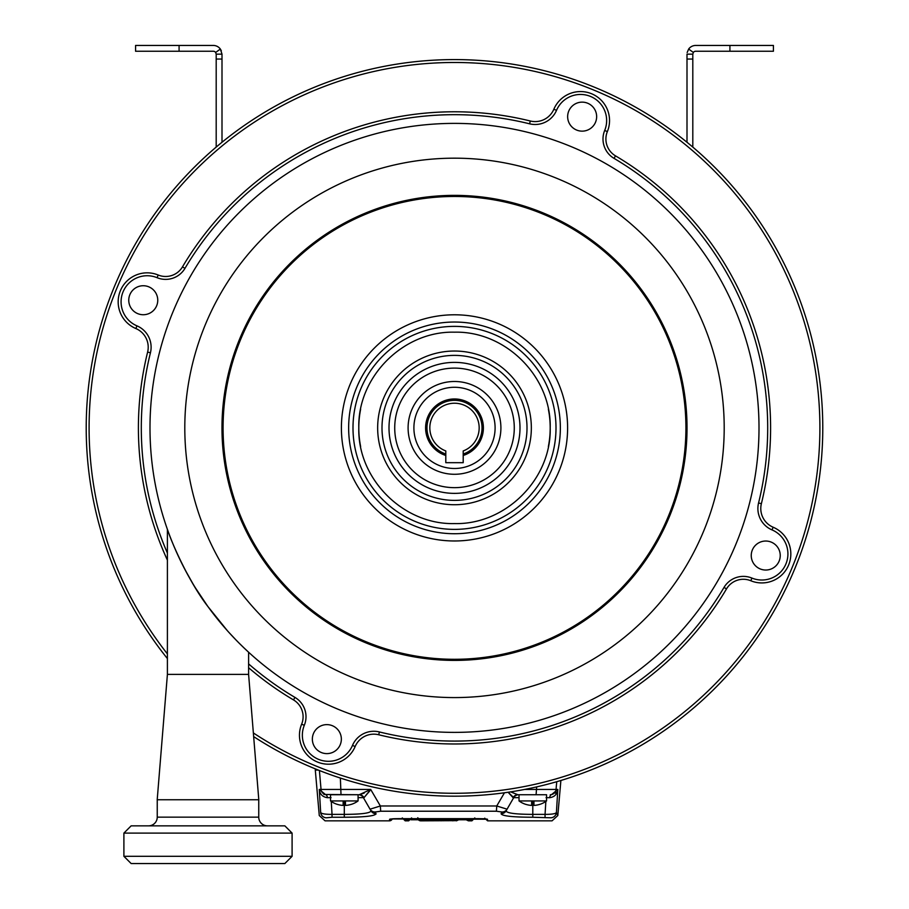 <?xml version="1.0" encoding="UTF-8"?>
<svg xmlns="http://www.w3.org/2000/svg" width="909" height="909" viewBox="0 0 909 909"><rect width="100%" height="100%" fill="white"/><g stroke="black" fill="none" stroke-linecap="round" stroke-linejoin="round"><path stroke-width="1.36" d="M417.754 817.93L420.662 820.827A2.897 2.897 0 0 1 417.856 818.679M392.245 818.85A2.897 2.897 0 0 1 389.495 820.838L389.631 819.214L398.347 818.668L478.748 818.668L487.463 819.214L487.61 820.838L484.713 818.18M345.465 800.931L358.078 800.931L358.078 794.727L330.524 794.727L330.524 800.931L345.465 800.931L345.465 805.408A23.168 23.168 0 0 0 351.181 804.385L351.181 804.385M546.07 794.727L517.869 794.727L519.028 794.727L519.028 800.931L546.57 800.931L546.57 794.727M463.204 455.466A28.929 28.929 0 0 0 454.5 398.96A28.929 28.929 0 0 0 445.796 455.466M463.204 454.023A27.554 27.554 0 0 0 454.5 400.335A27.554 27.554 0 0 0 445.796 454.023M454.5 403.232A24.645 24.645 0 0 0 445.796 450.944L445.796 462.681L463.204 462.681L463.204 450.944A24.645 24.645 0 0 0 454.5 403.232M454.5 468.487A40.598 40.598 0 0 0 495.098 427.878A40.598 40.598 0 0 0 454.5 387.279A40.598 40.598 0 0 0 413.902 427.878A40.598 40.598 0 0 0 454.5 468.487M408.096 427.878A46.404 46.404 0 0 1 454.5 381.485A46.404 46.404 0 0 1 500.904 427.878A46.404 46.404 0 0 1 454.5 474.282A46.404 46.404 0 0 1 408.096 427.878M524.663 789.444L557.808 789.444C557.228 794.261 554.501 797.023 549.604 797.693A5.795 2.034 90 0 1 551.388 794.727L557.808 789.444L556.422 812.521L557.819 815.543L560.887 780.479M343.136 800.931L343.136 805.408A23.168 23.168 0 0 1 337.421 804.385L337.421 804.385M345.409 814.373L344.295 814.373C361.623 814.316 370.52 813.135 370.997 810.828L363.373 797.636A5.795 5.795 0 0 0 358.351 794.727L323.922 794.477M531.64 800.931L531.64 805.408A23.168 23.168 0 0 1 525.925 804.385L525.925 804.385M533.958 800.931L533.958 805.408A23.168 23.168 0 0 0 539.673 804.385L539.673 804.385M486.338 818.986A2.897 2.897 -5 0 0 487.463 819.214L390.756 818.964M484.736 818.839L483.565 818.77M398.335 818.668L395.029 818.714M394.926 818.714L393.529 818.77M364.191 793.102L359.237 794.727L370.69 789.444L380.36 805.988L380.678 811.226L496.416 811.226L380.678 811.226L375.065 812.021L376.019 813.691C375.281 815.998 364.714 817.18 344.295 817.248L351.874 817.168M326.445 817.793A5.795 5.772 24.7 0 1 320.672 812.521C318.809 816.543 318.809 816.543 320.672 812.521L319.298 789.444L320.672 812.521C321.513 813.771 325.297 814.396 332.035 814.373L332.035 817.248L326.445 817.793C324.593 821.85 324.593 821.85 326.445 817.793L326.456 817.782M376.099 813.964L376.019 813.691A5.795 5.738 -30 0 1 370.997 810.828M545.059 817.248L545.059 814.373C551.797 814.396 555.581 813.771 556.422 812.521A5.795 5.772 -24.7 0 1 550.649 817.793C552.513 821.85 552.513 821.85 550.649 817.793L532.799 817.248C512.426 817.18 501.859 815.998 501.086 813.691L502.041 812.021L496.416 811.226L496.746 805.988L380.36 805.988L370.043 809.18A5.795 5.727 -30 0 0 375.065 812.021L375.099 811.873M531.379 817.248L532.651 817.248M519.028 797.636L513.096 797.693L508.131 792.262L513.721 797.636L507.063 809.18L496.746 805.988L504.461 792.784M318.32 770.082L315.298 770.082L319.275 815.543L325.058 820.838L389.495 820.838M502.041 812.021A5.795 5.727 30 0 0 507.063 809.18L506.108 810.828C506.608 813.135 515.505 814.316 532.799 814.373L532.799 800.931M530.027 814.362L526.391 814.294M549.604 797.693L546.07 797.636M331.035 797.636L327.49 797.693C322.604 797.011 319.866 794.261 319.298 789.444L370.69 789.444L363.998 797.693L369.838 790.83M319.298 789.444L325.717 794.727A5.795 2.034 90 0 1 327.49 797.693L329.228 797.625M501.086 813.691A5.795 5.738 30 0 0 506.108 810.828M557.649 790.126L557.262 791.08M556.353 792.455L555.558 793.227M510.608 791.887L517.869 794.727A5.795 5.465 90 0 0 513.096 797.693M363.998 797.693A5.795 5.465 90 0 0 359.237 794.727M513.721 797.636A5.795 5.795 0 0 1 518.744 794.727M389.631 819.214A2.897 2.897 5 0 0 390.768 818.986L390.734 818.986M424.139 819.759L452.966 819.759M425.662 819.77L424.139 820.259M451.432 819.77L452.966 820.259M473.907 818.679L471.896 819.588L420.662 819.588L418.651 818.679M420.662 819.588L420.572 820.372L417.981 818.679M420.662 820.372L456.534 820.372L458.284 819.77M456.443 820.372L456.443 819.759L468.419 819.759L468.419 820.838L466.169 819.77M424.139 820.725L424.923 820.725M436.718 820.725L424.139 820.827M458.5 819.77L456.443 820.668L451.75 820.372M452.864 820.827L451.398 820.372M452.966 820.668L442.547 820.372M441.081 820.827L442.206 820.372M417.754 817.759L420.662 820.838L456.443 820.668M417.754 817.861L420.617 820.725M403.187 818.679L405.198 819.588L405.198 820.838L408.675 820.838L408.675 819.588L410.686 818.679M253.361 732.938A365.395 365.395 0 0 0 819.895 427.878A365.395 365.395 0 0 0 454.5 62.482A365.395 365.395 0 0 0 167.404 653.912M167.404 658.571A368.304 368.304 0 0 1 454.5 59.585A368.304 368.304 0 0 1 630.107 751.618A368.304 368.304 0 0 1 253.656 736.608M248.6 663.888A313.196 313.196 0 0 0 294.971 697.408A22.475 22.475 0 0 1 304.322 725.28L304.31 725.302A26.1 26.1 0 0 0 318.411 759.299A26.1 26.1 0 0 0 352.487 745.403A23.202 23.202 0 0 1 379.405 731.95A313.196 313.196 0 0 0 724.03 587.407A22.475 22.475 0 0 1 751.902 578.067A26.1 26.1 0 0 0 787.921 553.922A26.1 26.1 0 0 0 772.025 529.902A23.202 23.202 0 0 1 758.561 502.984A313.196 313.196 0 0 0 614.029 158.359A22.475 22.475 0 0 1 604.678 130.487L604.69 130.464A26.1 26.1 0 0 0 585.748 94.979A26.1 26.1 0 0 0 556.513 110.364A23.202 23.202 0 0 1 529.595 123.817A313.196 313.196 0 0 0 184.97 268.36A22.475 22.475 0 0 1 157.098 277.7L157.075 277.688A26.1 26.1 0 0 0 123.09 291.789A26.1 26.1 0 0 0 136.975 325.865A23.202 23.202 0 0 1 150.44 352.783A313.196 313.196 0 0 0 167.404 553.058M167.404 560.137A316.105 316.105 0 0 1 147.622 352.09A20.305 20.305 0 0 0 135.85 328.535A28.997 28.997 0 0 1 120.408 290.675A28.997 28.997 0 0 1 158.177 275.007L158.2 275.018A19.578 19.578 0 0 0 182.482 266.882A316.105 316.105 0 0 1 530.299 120.999A20.305 20.305 0 0 0 553.854 109.228A28.997 28.997 0 0 1 609.541 120.556A28.997 28.997 0 0 1 607.371 131.566A19.578 19.578 0 0 0 615.507 155.859A316.105 316.105 0 0 1 761.378 503.677A20.305 20.305 0 0 0 773.15 527.231A28.997 28.997 0 0 1 790.83 553.922A28.997 28.997 0 0 1 750.823 580.76L750.8 580.749A19.578 19.578 0 0 0 726.518 588.884A316.105 316.105 0 0 1 378.701 734.756A20.305 20.305 0 0 0 355.146 746.539A28.997 28.997 0 0 1 299.459 735.211A28.997 28.997 0 0 1 301.629 724.2A19.578 19.578 0 0 0 293.493 699.907A316.105 316.105 0 0 1 248.6 667.729M157.757 300.231A14.499 14.499 0 0 0 143.258 285.733A14.499 14.499 0 0 0 128.76 300.231A14.499 14.499 0 0 0 143.258 314.73A14.499 14.499 0 0 0 157.757 300.231M596.645 116.636A14.499 14.499 0 0 0 582.146 102.138A14.499 14.499 0 0 0 567.648 116.636A14.499 14.499 0 0 0 582.146 131.146A14.499 14.499 0 0 0 596.645 116.636M780.24 555.535A14.499 14.499 0 0 0 765.742 541.037A14.499 14.499 0 0 0 751.243 555.535A14.499 14.499 0 0 0 765.742 570.034A14.499 14.499 0 0 0 780.24 555.535M341.352 739.119A14.499 14.499 0 0 0 326.854 724.621A14.499 14.499 0 0 0 312.355 739.119A14.499 14.499 0 0 0 326.854 753.618A14.499 14.499 0 0 0 341.352 739.119M750.823 580.76L751.925 578.079L750.8 580.749M304.31 725.302L301.629 724.2L304.322 725.28M604.678 130.487L607.36 131.589L604.69 130.464M195.424 587.884L207.593 606.087M244.907 648.765L248.6 652.219L248.6 674.387L167.404 674.387L167.404 529.345C171.278 541.855 188.833 582.044 208.002 606.655L213.99 614.632M218.058 619.756L227.034 630.312M228.954 632.459L236.124 640.095M237.669 641.674L238.828 642.845M454.5 123.385A304.504 304.504 0 0 0 149.996 427.878A304.504 304.504 0 0 0 454.5 732.381A304.504 304.504 0 0 0 759.004 427.878A304.504 304.504 0 0 0 454.5 123.385M454.5 351.033A76.845 76.845 0 0 0 377.655 427.878A76.845 76.845 0 0 0 454.5 504.734A76.845 76.845 0 0 0 531.345 427.878A76.845 76.845 0 0 0 454.5 351.033M454.5 500.382A72.504 72.504 0 0 0 527.004 427.878A72.504 72.504 0 0 0 454.5 355.385A72.504 72.504 0 0 0 381.996 427.878A72.504 72.504 0 0 0 454.5 500.382A72.504 72.504 0 0 0 527.004 427.878A72.504 72.504 0 0 0 454.5 355.385A72.504 72.504 0 0 0 381.996 427.878M229.829 633.414L228.977 632.482M227.42 630.755L208.081 606.757M193.015 583.919L187.845 574.908M187.743 574.727L184.232 568.159M182.652 565.068L180.527 560.762M377.655 427.878A76.845 76.845 0 0 0 454.5 504.734A76.845 76.845 0 0 0 531.345 427.878A76.845 76.845 0 0 0 454.5 351.033A76.845 76.845 0 0 0 377.655 427.878M548.366 446.558A95.695 95.695 0 0 0 550.195 427.878C551.524 376.746 505.631 330.865 454.5 332.183C403.369 330.865 357.476 376.746 358.805 427.878C357.476 479.02 403.369 524.902 454.5 523.584C505.631 524.902 551.524 479.02 550.195 427.878A95.695 95.695 0 0 0 548.366 409.209M360.634 409.209A95.695 95.695 0 0 0 360.634 446.558M556.001 427.878A101.501 101.501 0 0 0 454.5 326.376A101.501 101.501 0 0 0 352.999 427.878A101.501 101.501 0 0 0 454.5 529.379A101.501 101.501 0 0 0 556.001 427.878M348.647 427.878A105.853 105.853 0 0 0 454.5 533.731A105.853 105.853 0 0 0 560.353 427.878A105.853 105.853 0 0 0 454.5 322.036A105.853 105.853 0 0 0 348.647 427.878M567.602 427.878A113.102 113.102 0 0 1 454.5 540.98A113.102 113.102 0 0 1 341.398 427.878A113.102 113.102 0 0 1 454.5 314.787A113.102 113.102 0 0 1 567.602 427.878M248.6 674.387L258.792 799.75L157.2 799.75L167.404 674.387M193.185 584.192L191.345 581.09M248.6 652.219L244.112 648.003M232.125 635.902L228.795 632.278M208.002 606.655L226.648 629.88M238.851 642.868L243.862 647.765M208.309 607.064L224.648 627.608M238.419 642.436L240.01 644.026M236.067 640.027L232.999 636.834M207.468 605.917L201.071 596.679M199.037 593.6L194.481 586.35M192.753 583.476L187.663 574.579M180.096 559.887L176.562 552.263M176.289 551.649L174.767 548.161M174.63 547.854L173.517 545.23M171.744 540.9L173.051 544.116M174.733 548.093L176.164 551.377M176.619 552.388L177.994 555.41M185.152 569.909L192.64 583.271M194.526 586.43L198.946 593.452M258.747 799.75L258.747 817.146A8.704 8.704 0 0 0 267.451 825.849M157.246 799.75L157.246 817.146L258.747 817.146M123.897 856.301L292.096 856.301L284.847 863.55L131.146 863.55L123.897 856.301L123.897 833.099L131.146 825.849L284.847 825.849L292.096 833.099L123.897 833.099M292.096 856.301L292.096 833.099M148.553 825.849A8.704 8.704 0 0 0 157.246 817.146M222.001 54.154L222.001 59.04L216.194 59.04L216.194 54.154L222.001 54.154L220.353 49.052L215.649 52.449L216.194 54.154M222.001 142.247L222.001 59.04M216.194 147.065L216.194 59.04M179.084 45.45L179.084 51.245L135.577 51.245L135.577 45.45L213.297 45.45A8.704 8.704 0 0 1 220.353 49.052L221.319 50.768M179.084 51.245L213.297 51.245A2.897 2.897 0 0 1 215.649 52.449M135.577 45.45L135.577 51.245M692.806 59.04L686.999 59.04L686.999 54.154L692.806 54.154L692.806 147.065M686.999 59.04L686.999 142.247M688.647 49.052A8.704 8.704 0 0 1 695.703 45.45L773.423 45.45L773.423 51.245L695.703 51.245A2.897 2.897 0 0 0 693.351 52.449L688.647 49.052L687.147 52.552M692.806 54.154L693.351 52.449M519.993 427.878A65.493 65.493 0 0 1 454.5 493.371A65.493 65.493 0 0 1 389.007 427.878A65.493 65.493 0 0 1 454.5 362.384A65.493 65.493 0 0 1 519.993 427.878M394.722 427.878A59.778 59.778 0 0 0 454.5 487.656A59.778 59.778 0 0 0 514.278 427.878A59.778 59.778 0 0 0 454.5 368.111A59.778 59.778 0 0 0 394.722 427.878M550.286 794.727A5.795 5.784 90 0 0 556.047 789.444L556.728 781.717M331.262 801.454L332.035 814.373L344.295 814.373L344.295 817.248L332.035 817.248M536.094 794.727L536.662 786.899M341.011 794.727L340.364 778.047M326.82 794.727A5.795 5.784 -90 0 1 321.047 789.444L319.4 770.514M440.99 820.668L420.662 820.668M408.675 819.588L405.198 819.588M452.966 820.725L452.193 820.725L452.966 820.725M441.751 820.725L440.99 820.725L441.751 820.725M418.47 819.759L410.925 819.759L418.47 819.77M456.443 819.759L468.419 819.759M468.419 820.838L471.896 820.838L471.896 819.588M344.295 814.373L344.295 800.931M363.373 797.636L358.078 797.636M532.799 817.248L532.799 814.373L545.059 814.373L545.843 801.454M614.029 158.359L615.507 155.859M772.025 529.902L773.15 527.231M553.854 109.228L556.513 110.364M293.493 699.907L294.971 697.408M147.622 352.09L150.44 352.783M135.85 328.535L136.975 325.865M352.487 745.403L355.146 746.539M158.177 275.007L157.075 277.688L158.2 275.018M379.405 731.95L378.701 734.756M724.03 587.407L726.518 588.884M182.482 266.882L184.97 268.36M530.299 120.999L529.595 123.817M758.561 502.984L761.378 503.677M454.5 158.177A269.7 269.7 0 0 0 184.8 427.878A269.7 269.7 0 0 0 454.5 697.578A269.7 269.7 0 0 0 724.2 427.878A269.7 269.7 0 0 0 454.5 158.177M454.5 660.4A232.522 232.522 0 0 0 687.022 427.878A232.522 232.522 0 0 0 454.5 195.367A232.522 232.522 0 0 0 221.978 427.878A232.522 232.522 0 0 0 454.5 660.4M454.5 659.298A231.42 231.42 0 0 0 685.92 427.878A231.42 231.42 0 0 0 454.5 196.469A231.42 231.42 0 0 0 223.08 427.878A231.42 231.42 0 0 0 454.5 659.298M729.916 51.245L729.916 45.45M330.524 800.931A23.202 23.202 0 0 0 337.33 804.385M519.028 800.931A23.202 23.202 0 0 0 525.822 804.385M557.819 815.543L552.047 820.838L487.61 820.838M315.423 768.912L315.298 770.082M539.776 804.385A23.202 23.202 0 0 0 546.57 800.931M351.272 804.385A23.202 23.202 0 0 0 358.078 800.931M483.531 818.77L478.748 818.679M393.62 818.77L392.393 818.839M471.896 820.838L474.805 817.93M456.534 820.372L420.572 820.372M456.443 820.838L458.693 819.77M408.675 820.838L411.584 817.93M405.198 820.838L402.301 817.93"/></g></svg>
